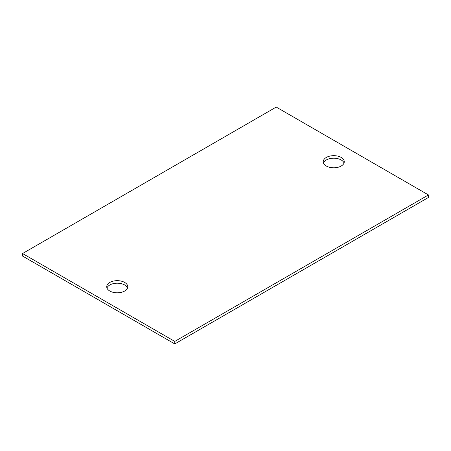 <?xml version="1.0" encoding="UTF-8"?>
<svg xmlns="http://www.w3.org/2000/svg" width="451" height="451" viewBox="0 0 451 451"><rect width="100%" height="100%" fill="white"/><g stroke="black" fill="none" stroke-linecap="round" stroke-linejoin="round"><path stroke-width="0.68" d="M341.193 157.444A10.514 6.072 0 0 0 329.732 156.131A10.514 6.072 0 0 0 323.237 161.74A10.514 6.072 0 0 0 326.321 166.03A10.514 6.072 0 0 0 337.776 167.344A10.514 6.072 0 0 0 344.271 161.74A10.514 6.072 0 0 0 341.193 157.444M344.04 162.997A10.514 6.072 0 0 0 341.193 159.97A10.514 6.072 0 0 0 330.769 158.442A10.514 6.072 0 0 0 323.468 162.997M428.45 194.945L276.238 107.067L22.55 253.53L174.762 341.407L428.45 194.945L428.45 197.47L174.762 343.933L174.762 341.407M124.679 282.444A10.514 6.072 0 0 0 113.224 281.131A10.514 6.072 0 0 0 106.729 286.74A10.514 6.072 0 0 0 109.807 291.03A10.514 6.072 0 0 0 121.268 292.344A10.514 6.072 0 0 0 127.763 286.74A10.514 6.072 0 0 0 124.679 282.444M174.762 343.933L22.55 256.055L22.55 253.53M127.532 288.003A10.514 6.072 0 0 0 124.679 284.97A10.514 6.072 0 0 0 114.261 283.442A10.514 6.072 0 0 0 106.96 288.003"/></g></svg>
